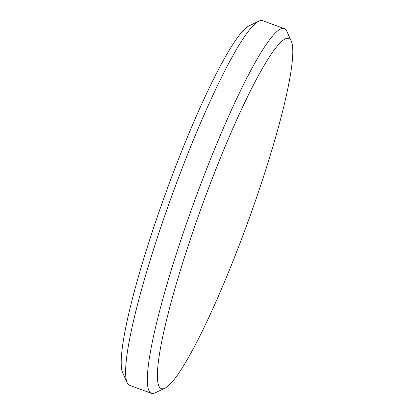 <?xml version="1.0" encoding="UTF-8"?>
<svg xmlns="http://www.w3.org/2000/svg" width="414" height="414" viewBox="0 0 414 414"><rect width="100%" height="100%" fill="white"/><g stroke="black" fill="none" stroke-linecap="round" stroke-linejoin="round"><path stroke-width="0.62" d="M127.15 382.665L122.679 372.843A186.316 24.317 -70 0 1 166.071 192.086A186.316 24.317 -70 0 1 249.145 25.787L258.89 21.145A194.078 25.332 110 0 0 172.353 194.373A194.078 25.332 110 0 0 127.15 382.665A194.078 25.332 110 0 0 129.458 385.294A194.078 25.332 110 0 0 129.706 385.393L151.4 393.3A194.078 25.332 -70 0 1 151.157 393.202A194.078 25.332 -70 0 1 194.394 201.323A194.078 25.332 -70 0 1 284.294 28.607A194.078 25.332 -70 0 1 284.542 28.706A194.078 25.332 -70 0 1 286.85 31.335L291.321 41.157A186.316 24.317 110 0 0 289.101 38.631A186.316 24.317 110 0 0 202.901 203.429A186.316 24.317 110 0 0 161.051 388.544A186.316 24.317 110 0 0 164.855 388.213A186.316 24.317 110 0 0 247.929 221.914A186.316 24.317 110 0 0 291.321 41.157M284.294 28.607L262.6 20.7A194.078 25.332 110 0 0 258.89 21.145M164.855 388.213L155.11 392.855A194.078 25.332 -70 0 1 151.4 393.3"/></g></svg>
